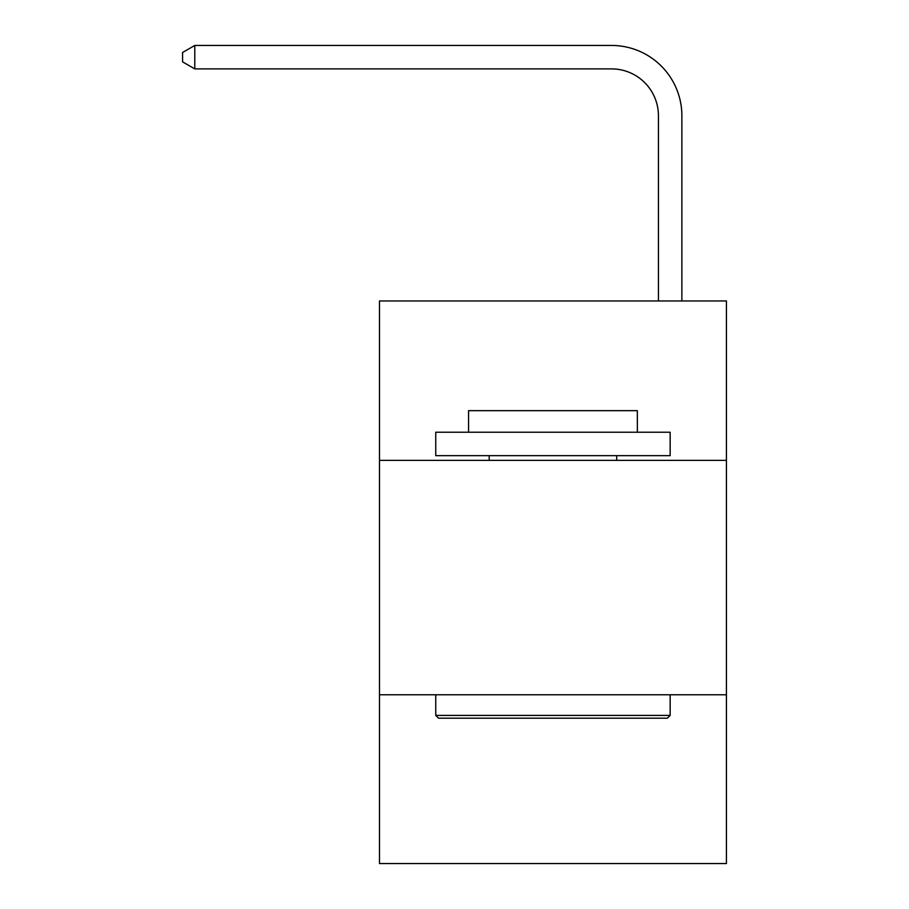 <?xml version="1.0" encoding="UTF-8"?>
<svg xmlns="http://www.w3.org/2000/svg" width="909" height="909" viewBox="0 0 909 909"><rect width="100%" height="100%" fill="white"/><g stroke="black" fill="none" stroke-linecap="round" stroke-linejoin="round"><path stroke-width="1.36" d="M726.416 460.363L726.416 300.959L379.485 300.959L379.485 460.363L726.416 460.363L726.416 863.55L379.485 863.55L379.485 460.363M726.416 694.771L379.485 694.771M658.434 300.959L658.434 115.773A46.882 46.882 0 0 0 611.552 68.891L194.776 68.891L182.584 61.857L182.584 52.483L194.776 45.45L611.552 45.45A70.323 70.323 0 0 1 681.875 115.773L681.875 300.959M658.434 115.773A46.882 46.882 0 0 0 611.552 68.891A46.882 46.882 0 0 1 658.434 115.773A46.882 46.882 0 0 0 611.552 68.891A46.882 46.882 0 0 1 658.434 115.773M194.776 45.45L611.552 45.45L194.776 45.45L611.552 45.45L194.776 45.45L194.776 68.891M438.558 718.212L435.752 715.406L670.16 715.406L667.342 718.212L438.558 718.212M670.16 432.229L670.16 455.67L435.752 455.67L435.752 432.229L670.16 432.229M468.567 432.229L468.567 410.663L637.345 410.663L637.345 432.229M670.16 694.771L670.16 715.406M435.752 694.771L435.752 715.406M616.711 455.67L616.711 460.363M489.19 455.67L489.19 460.363"/></g></svg>
